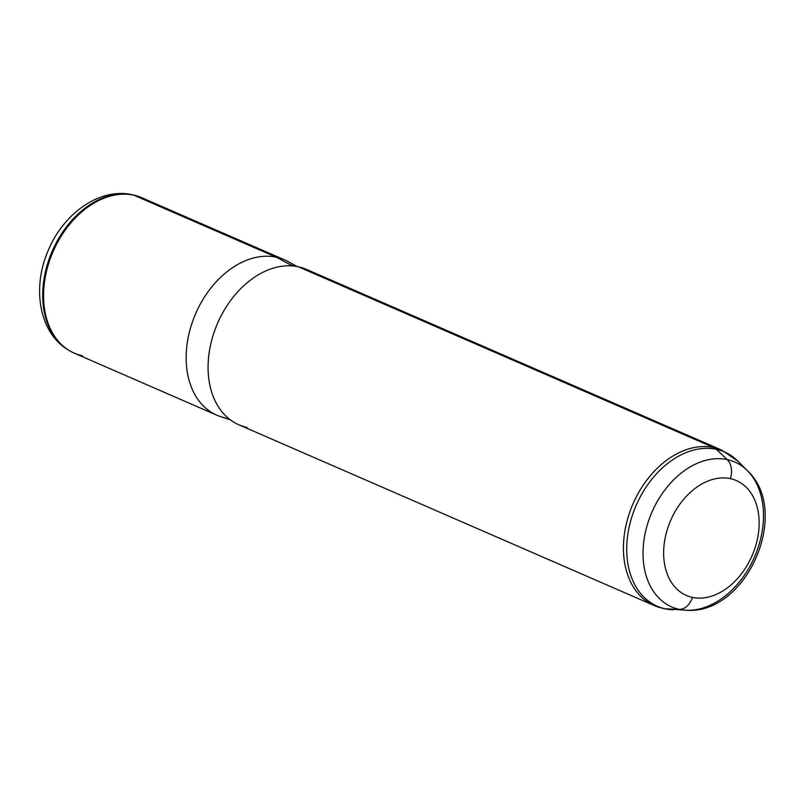 <?xml version="1.0" encoding="UTF-8"?>
<svg xmlns="http://www.w3.org/2000/svg" width="805" height="805" viewBox="0 0 805 805"><rect width="100%" height="100%" fill="white"/><g stroke="black" fill="none" stroke-linecap="round" stroke-linejoin="round"><path stroke-width="1.21" d="M294.831 266.173A84.726 60.023 113.5 0 0 284.547 259.844A84.726 60.023 113.5 0 0 276.397 257.228L133.811 195.172A84.726 60.023 -66.5 0 1 141.962 197.789L284.547 259.844M216.917 415.229L74.332 353.174A84.726 60.023 -66.5 0 1 50.846 257.117A84.726 60.023 -66.5 0 1 133.811 195.172L276.397 257.228A84.726 60.023 113.5 0 0 193.431 319.172A84.726 60.023 113.5 0 0 216.917 415.229A84.726 60.023 113.5 0 0 225.058 417.835M230.451 419.918L220.439 416.577A84.726 60.023 -66.5 0 1 192.526 321.658A84.726 60.023 -66.5 0 1 276.397 257.228L292.416 265.922L276.397 257.228A84.726 60.023 -66.5 0 1 287.928 261.494L297.196 266.556M654.193 605.541L663.924 608.661A16.945 11.844 -77.9 0 0 665.353 608.842A84.153 59.61 -66.5 0 1 631.985 516.478A84.153 59.61 -66.5 0 1 716.339 449.321L727.197 459.595A79.011 55.968 -66.5 0 1 747.432 470.704A79.011 55.968 113.5 0 0 727.197 459.595A79.011 55.968 113.5 0 0 647.985 522.646A79.011 55.968 113.5 0 0 679.319 609.365A16.945 11.844 -77.9 0 0 692.411 597.39A62.649 44.376 113.5 0 0 755.211 547.41A62.649 44.376 113.5 0 0 730.366 478.653A16.945 11.844 -77.9 0 0 727.197 459.595L716.339 449.321A84.153 59.61 113.5 0 0 631.985 516.478A84.153 59.61 113.5 0 0 665.353 608.842L679.319 609.365A79.011 55.968 113.5 0 0 686.685 610.271A79.011 55.968 -66.5 0 1 679.319 609.365A79.011 55.968 -66.5 0 1 647.985 522.646A79.011 55.968 -66.5 0 1 727.197 459.595A16.945 11.844 102.1 0 1 730.366 478.653A62.649 44.376 113.5 0 0 667.566 528.633A62.649 44.376 113.5 0 0 692.411 597.39A62.649 44.376 -66.5 0 1 667.566 528.633A62.649 44.376 -66.5 0 1 730.366 478.653A62.649 44.376 -66.5 0 1 755.211 547.41A62.649 44.376 -66.5 0 1 692.411 597.39A16.945 11.844 102.1 0 1 679.319 609.365L665.353 608.842A84.153 59.61 113.5 0 0 673.201 609.798A84.153 59.61 -66.5 0 1 665.353 608.842A16.945 11.844 102.1 0 1 663.924 608.661A16.945 11.844 -77.9 0 1 662.344 608.147A84.726 60.023 113.5 0 1 654.193 605.541A84.726 60.023 -66.5 0 1 630.717 509.474A84.726 60.023 -66.5 0 1 713.673 447.54A84.726 60.023 113.5 0 0 630.717 509.474A84.726 60.023 113.5 0 0 654.193 605.541L238.854 424.778A84.726 60.023 -66.5 0 1 215.368 328.712A84.726 60.023 -66.5 0 1 298.333 266.777L713.673 447.54A84.726 60.023 -66.5 0 1 721.823 450.156A84.726 60.023 113.5 0 0 713.673 447.54L298.333 266.777A84.726 60.023 113.5 0 0 213.395 334.387A84.726 60.023 113.5 0 0 246.994 427.385M132.815 194.88A84.606 59.922 -66.5 0 1 135.995 195.696A84.606 59.922 113.5 0 0 132.815 194.88L133.811 195.172L132.815 194.88A84.606 59.922 113.5 0 0 51.339 253.263A84.606 59.922 113.5 0 0 68.737 350.235A84.606 59.922 -66.5 0 1 51.339 253.263A84.606 59.922 -66.5 0 1 132.815 194.88A16.945 11.844 -77.9 0 0 132.211 194.73A16.945 11.844 102.1 0 1 132.815 194.88M69.633 350.769L68.737 350.235A84.606 59.922 113.5 0 0 69.18 350.497A84.606 59.922 -66.5 0 1 68.737 350.235C38.58 332.827 31.757 286.842 48.632 249.55C63.907 213.315 99.679 187.434 132.211 194.73L136.991 195.987A84.726 60.023 113.5 0 0 133.811 195.172A84.726 60.023 113.5 0 0 52.214 253.645A84.726 60.023 113.5 0 0 69.633 350.769A84.726 60.023 113.5 0 0 82.482 355.78M298.333 266.777A84.726 60.023 -66.5 0 1 306.474 269.393L721.823 450.156L737.893 461.154A84.153 59.61 113.5 0 0 716.339 449.321A84.153 59.61 -66.5 0 1 737.893 461.154L747.432 470.704C791.587 511.708 746.788 614.648 686.685 610.271A79.011 55.968 113.5 0 0 754.577 556.819A79.011 55.968 113.5 0 0 747.432 470.704M713.673 447.54A16.945 11.844 102.1 0 1 716.339 449.321A16.945 11.844 -77.9 0 0 713.673 447.54M663.924 608.661L686.685 610.271"/></g></svg>
